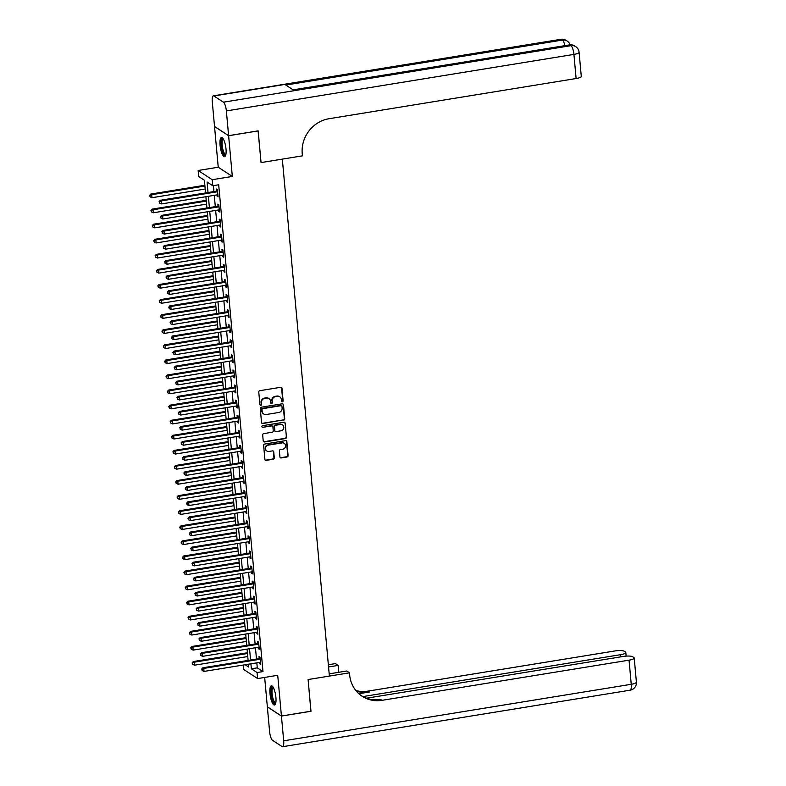 <?xml version="1.0" encoding="UTF-8"?>
<svg xmlns="http://www.w3.org/2000/svg" width="786" height="786" viewBox="0 0 786 786"><rect width="100%" height="100%" fill="white"/><g stroke="black" fill="none" stroke-linecap="round" stroke-linejoin="round"><path stroke-width="1.18" d="M282.38 401.833A0.855 0.796 123.2 0 0 283.117 400.87L281.978 388.284A1.228 1.14 123.2 0 0 280.71 387.292L259.822 390.691A1.228 1.14 123.2 0 0 258.771 392.067L259.911 404.643A0.855 0.796 123.2 0 0 260.795 405.34A0.855 0.796 123.2 0 0 261.532 404.377L261.384 402.756A3.92 3.645 123.2 0 1 264.754 398.355L266.493 398.08A3.92 3.645 123.2 0 1 270.551 401.263L270.698 402.894A0.855 0.796 123.2 0 0 271.592 403.582A0.855 0.796 123.2 0 0 272.329 402.629L272.182 400.998A3.92 3.645 123.2 0 1 275.552 396.606L277.291 396.321A3.92 3.645 123.2 0 1 281.349 399.504L281.496 401.135A0.855 0.796 123.2 0 0 282.38 401.833M281.663 401.567A0.855 0.796 123.2 0 0 282.734 400.624L281.594 388.038A1.228 1.14 123.2 0 0 281.28 387.351M260.087 405.075A0.855 0.796 123.2 0 0 261.158 404.132L261.384 402.756M270.875 403.316A0.855 0.796 123.2 0 0 271.946 402.373L272.182 400.998M275.906 697.369A9.727 2.702 -99.2 0 0 271.366 685.824A9.727 2.702 -99.2 0 0 269.962 693.478A9.727 2.702 -99.2 0 0 274.491 705.022A9.727 2.702 -99.2 0 0 275.906 697.369M226.004 149.035A9.727 2.702 -99.2 0 0 221.465 137.501A9.727 2.702 -99.2 0 0 220.06 145.155A9.727 2.702 -99.2 0 0 224.59 156.699A9.727 2.702 -99.2 0 0 226.004 149.035M279.924 456.941A1.228 1.14 123.2 0 0 281.192 457.933L287.047 456.98A1.228 1.14 123.2 0 0 288.098 455.615L286.831 441.634A1.228 1.14 123.2 0 0 285.564 440.641L264.676 444.041A1.228 1.14 123.2 0 0 263.624 445.407L264.892 459.388A1.228 1.14 123.2 0 0 266.159 460.38L273.243 459.23A1.228 1.14 123.2 0 0 274.294 457.855L273.744 451.871A1.228 1.14 123.2 0 0 272.477 450.879L268.969 451.449A3.272 3.046 123.2 0 1 265.668 447.666A3.272 3.046 123.2 0 1 268.39 445.112L282.145 442.882A3.272 3.046 123.2 0 1 285.446 446.664A3.272 3.046 123.2 0 1 282.724 449.219L280.425 449.592A1.228 1.14 123.2 0 0 279.374 450.958L279.924 456.941M256.825 662.834L257.277 667.845L262.986 671.578L257.081 672.541L257.631 678.573L243.542 669.358L243.149 665.064M310.912 711.222L308.102 679.546L310.981 711.212L281.427 716.017L277.723 675.302L257.631 678.573M329.177 673.857L346.714 671.008L349.475 672.816L308.102 679.546L329.383 676.078L282.331 159.126L261.05 162.584L302.433 155.854L302.237 153.683A31.175 29.023 -56.8 0 1 329.039 118.715L576.118 78.531L573.918 54.401L226.358 110.924L228.608 135.664L214.529 126.448L212.279 101.708A7.477 2.083 -99.2 0 1 213.36 95.823L560.919 39.3A7.477 2.083 80.8 0 1 561.459 39.447L213.9 95.971A7.477 2.083 -99.2 0 0 213.36 95.823M258.093 130.859L261.05 162.584L258.172 130.849L228.608 135.664M258.172 130.908L228.618 135.723L214.529 126.507L218.243 167.221L198.141 170.493L212.23 179.709L212.78 185.742L207.062 181.998L208.025 192.521M218.243 167.221L232.322 176.437L228.618 135.723M232.322 176.437L212.23 179.709M262.986 671.578L218.685 184.779L212.78 185.742M283.697 420.156A1.228 1.14 123.2 0 0 284.748 418.781L283.481 404.81A1.228 1.14 123.2 0 0 282.213 403.808L261.325 407.207A1.228 1.14 123.2 0 0 260.274 408.582L261.541 422.554A1.228 1.14 123.2 0 0 262.809 423.556L283.314 419.901A1.228 1.14 123.2 0 0 284.365 418.535L283.098 404.554A1.228 1.14 123.2 0 0 282.783 403.866M285.151 423.222L286.428 437.193A1.228 1.14 123.2 0 1 285.377 438.568L264.489 441.968A1.228 1.14 123.2 0 1 263.222 440.966L262.671 434.992A1.228 1.14 123.2 0 1 263.723 433.617L272.192 432.241A1.228 1.14 123.2 0 0 273.253 430.866L272.889 426.896A1.228 1.14 123.2 0 0 271.622 425.904L262.799 427.338A0.855 0.796 123.2 0 1 261.935 426.346A0.855 0.796 123.2 0 1 262.652 425.678L283.884 422.229A1.228 1.14 123.2 0 1 285.151 423.222L286.428 437.193M264.666 677.424L267.348 706.801L281.427 716.017M213.399 185.634L213.93 191.558M214.273 195.341L215.305 206.639M215.649 210.422L216.681 221.721M217.024 225.503L218.046 236.802M218.4 240.585L219.422 251.884M219.766 255.666L220.797 266.965M221.141 270.748L222.173 282.046M222.517 285.819L223.538 297.118M223.882 300.9L224.914 312.199M225.258 315.982L226.289 327.281M226.633 331.063L227.655 342.362M227.999 346.145L229.031 357.443M229.374 361.226L230.406 372.525M230.75 376.307L231.772 387.606M232.116 391.389L233.147 402.687M233.491 406.47L234.523 417.769M234.867 421.551L235.888 432.85M236.232 436.633L237.264 447.932M237.608 451.714L238.639 463.013M238.983 466.786L240.005 478.085M240.359 481.867L241.381 493.166M241.724 496.949L242.756 508.247M243.1 512.03L244.132 523.329M244.475 527.111L245.497 538.41M245.841 542.193L246.873 553.491M247.217 557.274L248.248 568.573M248.592 572.355L249.614 583.654M249.958 587.437L250.989 598.736M251.333 602.518L252.365 613.817M252.709 617.6L253.731 628.898M254.075 632.681L255.106 643.97M255.45 647.752L256.482 659.051M217.015 194.899L217.133 196.245L218.086 196.864L217.427 189.623L216.474 189.004L216.651 190.969M218.38 209.98L218.508 211.326L219.461 211.945L218.803 204.704L217.85 204.085L218.027 206.05M219.756 225.061L219.884 226.397L220.827 227.026L220.168 219.785L219.225 219.166L219.402 221.121M221.131 240.133L221.249 241.479L222.202 242.108L221.544 234.867L220.591 234.248L220.768 236.203M222.507 255.214L222.625 256.56L223.578 257.189L222.919 249.948L221.966 249.329L222.143 251.284M223.872 270.296L224 271.642L224.953 272.27L224.285 265.029L223.342 264.401L223.519 266.366M225.248 285.377L225.366 286.723L226.319 287.352L225.661 280.111L224.708 279.482L224.884 281.447M226.623 300.458L226.741 301.804L227.694 302.423L227.036 295.192L226.083 294.563L226.26 296.528M227.989 315.54L228.117 316.886L229.07 317.505L228.412 310.274L227.459 309.645L227.635 311.61M229.365 330.621L229.483 331.967L230.436 332.586L229.777 325.355L228.824 324.726L229.011 326.691M230.74 345.702L230.858 347.048L231.811 347.667L231.153 340.426L230.2 339.807L230.377 341.772M232.106 360.784L232.234 362.13L233.187 362.749L232.528 355.508L231.575 354.889L231.752 356.854M233.481 375.865L233.599 377.211L234.552 377.83L233.894 370.589L232.941 369.97L233.128 371.935M234.857 390.947L234.975 392.293L235.928 392.912L235.269 385.671L234.316 385.052L234.493 387.017M236.222 406.028L236.35 407.364L237.303 407.993L236.645 400.752L235.692 400.133L235.869 402.088M237.598 421.1L237.726 422.446L238.669 423.074L238.011 415.833L237.058 415.214L237.244 417.17M238.973 436.181L239.091 437.527L240.044 438.156L239.386 430.915L238.433 430.296L238.61 432.251M240.339 451.262L240.467 452.608L241.42 453.237L240.762 445.996L239.809 445.367L239.985 447.332M241.715 466.344L241.842 467.69L242.786 468.309L242.127 461.077L241.184 460.449L241.361 462.414M243.09 481.425L243.208 482.771L244.161 483.39L243.503 476.159L242.55 475.53L242.727 477.495M244.466 496.506L244.584 497.852L245.537 498.471L244.878 491.24L243.925 490.611L244.102 492.576M245.831 511.588L245.959 512.934L246.912 513.553L246.244 506.312L245.301 505.693L245.478 507.658M247.207 526.669L247.325 528.015L248.278 528.634L247.619 521.393L246.666 520.774L246.843 522.739M248.582 541.75L248.7 543.097L249.653 543.716L248.995 536.474L248.042 535.856L248.219 537.821M249.948 556.832L250.076 558.178L251.029 558.797L250.37 551.556L249.417 550.937L249.594 552.902M251.324 571.913L251.441 573.259L252.394 573.878L251.736 566.637L250.783 566.018L250.97 567.983M252.699 586.995L252.817 588.331L253.77 588.96L253.112 581.719L252.159 581.1L252.335 583.055M254.065 602.066L254.192 603.412L255.145 604.041L254.487 596.8L253.534 596.181L253.711 598.136M255.44 617.148L255.558 618.494L256.511 619.122L255.853 611.881L254.9 611.262L255.086 613.218M256.816 632.229L256.934 633.575L257.887 634.204L257.228 626.963L256.275 626.334L256.452 628.299M258.181 647.31L258.309 648.656L259.262 649.275L258.604 642.044L257.651 641.415L257.828 643.38M259.557 662.392L259.685 663.738L260.628 664.357L259.97 657.125L259.016 656.497L259.203 658.462M205.549 192.924L204.399 180.259L198.691 176.526L198.141 170.493M250.911 663.797L251.373 668.798L257.081 672.541M208.369 196.304L209.4 207.602M209.744 211.385L210.766 222.684M211.11 226.466L212.141 237.765M212.485 241.548L213.517 252.846M213.861 256.629L214.883 267.918M215.226 271.701L216.258 282.999M216.602 286.782L217.634 298.081M217.977 301.863L218.999 313.162M219.343 316.945L220.375 328.243M220.719 332.026L221.75 343.325M222.094 347.107L223.116 358.406M223.46 362.189L224.491 373.488M224.835 377.27L225.867 388.569M226.211 392.352L227.233 403.65M227.576 407.433L228.608 418.732M228.952 422.514L229.984 433.813M230.327 437.586L231.359 448.885M231.703 452.667L232.725 463.966M233.069 467.749L234.1 479.047M234.444 482.83L235.476 494.129M235.82 497.911L236.841 509.21M237.185 512.993L238.217 524.291M238.561 528.074L239.592 539.373M239.936 543.155L240.958 554.454M241.302 558.237L242.334 569.536M242.678 573.318L243.709 584.617M244.053 588.4L245.075 599.698M245.419 603.481L246.45 614.77M246.794 618.553L247.826 629.851M248.17 633.634L249.191 644.933M249.535 648.715L250.567 660.014M245.153 664.74L248.7 667.059L248.445 664.199M248.101 660.417L247.069 649.118M246.725 645.335L245.694 634.037M245.35 630.254L244.328 618.955M243.984 615.173L242.953 603.874M242.609 600.091L241.577 588.793M241.233 585.02L240.211 573.721M239.868 569.938L238.836 558.64M238.492 554.857L237.46 543.558M237.117 539.776L236.095 528.477M235.751 524.694L234.719 513.396M234.375 509.613L233.344 498.314M233 494.532L231.978 483.233M231.634 479.45L230.603 468.151M230.259 464.369L229.227 453.07M228.883 449.287L227.852 437.989M227.508 434.206L226.486 422.907M226.142 419.125L225.11 407.836M224.767 404.053L223.735 392.754M223.391 388.972L222.369 377.673M222.025 373.89L220.994 362.592M220.65 358.809L219.618 347.51M219.274 343.728L218.253 332.429M217.909 328.646L216.877 317.348M216.533 313.565L215.502 302.266M215.158 298.484L214.136 287.185M213.792 283.402L212.76 272.103M212.416 268.321L211.385 257.022M211.041 253.239L210.019 241.941M209.675 238.168L208.644 226.869M208.3 223.086L207.268 211.788M206.924 208.005L205.893 196.706M257.277 667.845L251.373 668.798M217.133 196.245L218.017 196.097M218.508 211.326L219.392 211.179M219.884 226.397L220.758 226.26M221.249 241.479L222.133 241.341M222.625 256.56L223.509 256.423M224 271.642L224.875 271.504M225.366 286.723L226.25 286.585M226.741 301.804L227.626 301.657M228.117 316.886L228.991 316.738M229.483 331.967L230.367 331.82M230.858 347.048L231.742 346.901M232.234 362.13L233.118 361.982M233.599 377.211L234.483 377.064M234.975 392.293L235.859 392.145M236.35 407.364L237.234 407.227M237.726 422.446L238.6 422.308M239.091 437.527L239.976 437.389M240.467 452.608L241.351 452.471M241.842 467.69L242.717 467.552M243.208 482.771L244.092 482.624M244.584 497.852L245.468 497.705M245.959 512.934L246.833 512.786M247.325 528.015L248.209 527.868M248.7 543.097L249.584 542.949M250.076 558.178L250.96 558.031M251.441 573.259L252.326 573.112M252.817 588.331L253.701 588.193M254.192 603.412L255.077 603.275M255.558 618.494L256.442 618.356M256.934 633.575L257.818 633.437M258.309 648.656L259.193 648.509M259.685 663.738L260.559 663.59M279.58 396.714A3.92 3.645 123.2 0 0 276.908 396.075L277.291 396.321M271.799 400.752A3.92 3.645 123.2 0 1 275.169 396.35L276.908 396.075M268.792 398.473A3.92 3.645 123.2 0 0 266.12 397.824L266.493 398.08M261.011 402.501A3.92 3.645 123.2 0 1 264.371 398.109L266.12 397.824M261.856 423.241A1.228 1.14 123.2 0 0 262.426 423.3L283.314 419.901M281.968 406.372A0.855 0.796 123.2 0 0 281.083 405.674L262.75 408.661A0.855 0.796 123.2 0 0 262.013 409.624L262.17 411.333A3.92 3.645 123.2 0 0 266.228 414.527L278.755 412.483A3.92 3.645 123.2 0 0 282.125 408.091L281.968 406.372M281.417 405.694A0.855 0.796 123.2 0 0 280.7 405.429L281.083 405.674M263.556 413.878A3.92 3.645 123.2 0 1 261.787 411.088L261.63 409.368A0.855 0.796 123.2 0 1 262.367 408.406L280.7 405.429M263.536 441.663A1.228 1.14 123.2 0 0 264.106 441.712L284.994 438.323A1.228 1.14 123.2 0 0 286.045 436.947M272.192 425.963A1.228 1.14 123.2 0 0 271.239 425.658L262.799 427.338M280.985 430.807A3.272 3.046 123.2 0 0 282.488 424.902A3.272 3.046 123.2 0 0 280.405 424.469L275.562 425.265A1.228 1.14 123.2 0 0 274.51 426.631L274.874 430.6A1.228 1.14 123.2 0 0 276.141 431.602L280.985 430.807M282.292 424.784A3.272 3.046 123.2 0 0 280.032 424.224L280.405 424.469M275.188 431.288A1.228 1.14 123.2 0 1 274.491 430.355L274.127 426.385A1.228 1.14 123.2 0 1 275.188 425.01L280.032 424.224M284.768 422.976A1.228 1.14 123.2 0 0 284.463 422.279M284.031 443.186A3.272 3.046 123.2 0 0 281.761 442.626L282.145 442.882M266.7 450.889A3.272 3.046 123.2 0 1 268.016 444.866L281.761 442.626M265.206 460.075A1.228 1.14 123.2 0 0 265.776 460.134L272.86 458.975A1.228 1.14 123.2 0 0 273.911 457.609L273.371 451.626A1.228 1.14 123.2 0 0 273.056 450.938M280.238 457.629A1.228 1.14 123.2 0 0 280.808 457.688L286.664 456.735A1.228 1.14 123.2 0 0 287.715 455.359L286.448 441.388A1.228 1.14 123.2 0 0 286.133 440.7M204.851 185.26L150.765 194.054L151.718 194.682L151.983 197.699L205.205 189.043M204.93 186.027L151.718 194.682L149.595 195.4L150.087 196.854L149.969 195.645M151.983 197.699L150.087 196.854M149.595 195.4L150.765 194.054M217.024 191.833L216.081 191.214L160.275 200.283L161.228 200.911L217.024 191.833A1.248 1.159 123.2 0 0 217.467 191.676L217.604 191.588M159.489 201.874L159.597 203.083L159.489 201.874L161.228 200.911L161.503 203.928L217.3 194.849A1.248 1.159 123.2 0 1 217.751 194.869L217.909 194.899M216.081 191.214A1.248 1.159 123.2 0 0 216.514 191.047L217.506 190.458M160.275 200.283L159.106 201.629M159.597 203.083L161.503 203.928M206.227 200.342L152.13 209.135L153.083 209.764L153.358 212.78L206.571 204.124M206.296 201.108L153.083 209.764L150.961 210.481L151.452 211.935L151.344 210.727M153.358 212.78L151.452 211.935M150.961 210.481L152.13 209.135M207.602 215.423L153.506 224.216L154.459 224.845L154.734 227.861L207.946 219.206M207.671 216.189L154.459 224.845L152.337 225.562L152.828 227.016L152.72 225.808M154.734 227.861L152.828 227.016M152.337 225.562L153.506 224.216M208.978 230.504L154.881 239.298L155.834 239.927L156.109 242.943L209.322 234.287M209.047 231.271L155.834 239.927L153.712 240.644L154.203 242.098L154.095 240.889M156.109 242.943L154.203 242.098M153.712 240.644L154.881 239.298M218.4 206.915L217.447 206.286L161.651 215.364L162.604 215.983L218.4 206.915A1.248 1.159 123.2 0 0 218.832 206.757L218.98 206.669M160.865 216.956L160.973 218.164L160.865 216.956L162.604 215.983L162.879 218.999L218.675 209.931A1.248 1.159 123.2 0 1 219.127 209.941L219.284 209.98M217.447 206.286A1.248 1.159 123.2 0 0 217.879 206.129L218.872 205.539M161.651 215.364L160.482 216.71M160.973 218.164L162.879 218.999M219.775 221.996L218.822 221.367L163.026 230.445L163.979 231.064L219.775 221.996A1.248 1.159 123.2 0 0 220.208 221.839L220.355 221.75M162.24 232.037L162.348 233.246L162.24 232.037L163.979 231.064L164.254 234.081L220.051 225.012A1.248 1.159 123.2 0 1 220.493 225.022L220.65 225.061M218.822 221.367A1.248 1.159 123.2 0 0 219.255 221.21L220.247 220.62M163.026 230.445L161.857 231.791M162.348 233.246L164.254 234.081M221.141 237.077L220.198 236.448L164.392 245.527L165.345 246.146L221.141 237.077A1.248 1.159 123.2 0 0 221.583 236.92L221.721 236.832M163.606 247.118L163.714 248.327L163.606 247.118L165.345 246.146L165.62 249.162L221.416 240.094A1.248 1.159 123.2 0 1 221.868 240.103L222.025 240.143M220.198 236.448A1.248 1.159 123.2 0 0 220.63 236.291L221.623 235.702M164.392 245.527L163.223 246.863M163.714 248.327L165.62 249.162M210.343 245.586L156.247 254.379L157.2 254.998L157.475 258.014L210.687 249.368M210.412 246.352L157.2 254.998L155.078 255.725L155.569 257.179L155.461 255.971M157.475 258.014L155.569 257.179M155.078 255.725L156.247 254.379M222.517 252.159L221.564 251.53L165.767 260.608L166.72 261.227L222.517 252.159A1.248 1.159 123.2 0 0 222.949 251.992L223.096 251.913M164.981 262.2L165.089 263.408L164.981 262.2L166.72 261.227L166.996 264.243L222.792 255.175A1.248 1.159 123.2 0 1 223.244 255.185L223.401 255.224M221.564 251.53A1.248 1.159 123.2 0 0 221.996 251.373L222.998 250.783M165.767 260.608L164.598 261.944M165.089 263.408L166.996 264.243M225.769 154.999A8.42 2.338 80.8 0 1 222.605 151.266A8.42 2.338 80.8 0 1 221.377 141.411A8.42 2.338 80.8 0 1 223.126 138.739M223.381 139.151A7.791 2.162 -99.2 0 0 223.312 139.151A7.791 2.162 -99.2 0 0 222.163 141.726A7.791 2.162 -99.2 0 0 223.086 150.155A7.791 2.162 -99.2 0 0 225.818 154.537A7.791 2.162 -99.2 0 0 225.877 154.528M222.016 137.599A9.658 2.682 -99.2 0 0 220.994 140.596A9.658 2.682 -99.2 0 0 221.947 150.342A9.658 2.682 -99.2 0 0 225.081 156.424M275.67 703.323A8.42 2.338 80.8 0 1 272.025 697.889A8.42 2.338 80.8 0 1 273.027 687.062M273.282 687.475A7.791 2.162 -99.2 0 0 273.214 687.485A7.791 2.162 -99.2 0 0 272.752 697.595A7.791 2.162 -99.2 0 0 275.719 702.871A7.791 2.162 -99.2 0 0 275.778 702.851M271.927 685.923A9.658 2.682 -99.2 0 0 271.75 698.273A9.658 2.682 -99.2 0 0 274.982 704.757M226.358 110.924A7.477 2.083 -99.2 0 0 223.421 102.19L213.9 95.971M564.869 45.657A7.477 2.083 80.8 0 0 562.412 40.066A7.477 6.966 -56.8 0 1 567.168 41.049L566.215 40.42A7.477 6.966 123.2 0 0 561.459 39.447L562.412 40.066L285.78 85.055L293.394 90.036L570.027 45.048L570.97 45.667A7.477 2.083 80.8 0 1 573.918 54.401A7.477 1.769 -5.2 0 0 579.086 52.23A7.477 7.477 0 0 0 575.725 46.649L574.782 46.03A7.477 6.966 123.2 0 0 570.027 45.048A7.477 2.083 80.8 0 0 569.477 44.9L293.109 89.85M579.086 52.23L581.276 76.36A7.477 1.769 174.8 0 1 576.118 78.531M349.475 672.816L349.672 674.987A31.175 29.023 123.2 0 0 362.169 696.258A31.175 29.023 123.2 0 0 381.976 700.336L629.046 660.161A7.477 1.769 -5.2 0 0 634.214 657.99A7.477 1.769 -5.2 0 0 633.85 657.509L632.73 656.772A7.477 1.769 -5.2 0 0 623.357 656.438L366.512 698.204M328.351 664.74L335.396 663.6L338.147 665.408L338.776 672.295M281.437 716.075L267.348 706.86L269.598 731.599A7.477 2.083 -99.2 0 0 272.546 740.333L282.056 746.553A7.477 2.083 -99.2 0 0 282.606 746.7A7.477 2.083 -99.2 0 0 283.687 740.815L281.437 716.075L310.991 711.271M328.548 666.97L338.147 665.408M362.867 696.592L620.655 654.669A7.477 1.769 -5.2 0 0 625.813 652.498A7.477 1.769 -5.2 0 0 625.46 652.016L624.339 651.289A7.477 1.769 -5.2 0 0 614.957 650.946L367.887 691.13A31.175 29.023 123.2 0 1 355.852 690.53M356.402 691.199A31.175 29.023 123.2 0 0 369.263 692.024L358.858 693.714M361.481 695.807A31.175 29.023 123.2 0 0 380.601 699.442L381.976 700.336M211.719 260.667L157.622 269.46L158.576 270.079L158.851 273.096L212.063 264.45M211.788 261.433L158.576 270.079L156.453 270.806L156.945 272.261L156.836 271.052M158.851 273.096L156.945 272.261M156.453 270.806L157.622 269.46M213.094 275.748L158.998 284.542L159.951 285.161L160.226 288.177L213.438 279.521M213.163 276.515L159.951 285.161L157.829 285.878L158.32 287.342L158.212 286.133M160.226 288.177L158.32 287.342M157.829 285.878L158.998 284.542M214.46 290.82L160.364 299.623L161.317 300.242L161.592 303.258L214.804 294.603M214.529 291.586L161.317 300.242L159.204 300.959L159.686 302.423L159.578 301.215M161.592 303.258L159.686 302.423M159.204 300.959L160.364 299.623M215.836 305.901L161.739 314.705L162.692 315.324L162.967 318.34L216.179 309.684M215.904 306.668L162.692 315.324L160.57 316.041L161.061 317.495L160.953 316.296M162.967 318.34L161.061 317.495M160.57 316.041L161.739 314.705M217.211 320.983L163.115 329.786L164.068 330.405L164.343 333.421L217.555 324.765M217.28 321.749L164.068 330.405L161.945 331.122L162.437 332.576L162.329 331.378M164.343 333.421L162.437 332.576M161.945 331.122L163.115 329.786M223.892 267.24L222.939 266.611L167.143 275.69L168.096 276.308L223.892 267.24A1.248 1.159 123.2 0 0 224.324 267.073L224.472 266.994M166.357 277.281L166.465 278.48L166.357 277.281L168.096 276.308L168.371 279.325L224.167 270.256A1.248 1.159 123.2 0 1 224.619 270.266L224.767 270.305M222.939 266.611A1.248 1.159 123.2 0 0 223.371 266.454L224.364 265.865M167.143 275.69L165.974 277.026M166.465 278.48L168.371 279.325M225.268 282.312L224.315 281.693L168.509 290.771L169.462 291.39L225.268 282.312A1.248 1.159 123.2 0 0 225.7 282.154L225.837 282.076M167.723 292.363L167.831 293.561L167.723 292.363L169.462 291.39L169.737 294.406L225.533 285.328A1.248 1.159 123.2 0 1 225.985 285.347L226.142 285.387M224.315 281.693A1.248 1.159 123.2 0 0 224.747 281.535L225.739 280.946M168.509 290.771L167.349 292.107M167.831 293.561L169.737 294.406M226.633 297.393L225.68 296.774L169.884 305.852L170.837 306.471L226.633 297.393A1.248 1.159 123.2 0 0 227.066 297.236L227.213 297.147M169.098 307.434L169.206 308.643L169.098 307.434L170.837 306.471L171.112 309.488L226.908 300.409A1.248 1.159 123.2 0 1 227.36 300.429L227.518 300.468M225.68 296.774A1.248 1.159 123.2 0 0 226.113 296.617L227.115 296.027M169.884 305.852L168.715 307.188M169.206 308.643L171.112 309.488M228.009 312.474L227.056 311.855L171.26 320.924L172.213 321.553L228.009 312.474A1.248 1.159 123.2 0 0 228.441 312.317L228.588 312.229M170.474 322.515L170.582 323.724L170.474 322.515L172.213 321.553L172.488 324.569L228.284 315.491A1.248 1.159 123.2 0 1 228.736 315.51L228.883 315.55M227.056 311.855A1.248 1.159 123.2 0 0 227.488 311.698L228.48 311.109M171.26 320.924L170.09 322.27M170.582 323.724L172.488 324.569M229.384 327.556L228.431 326.937L172.635 336.005L173.578 336.634L229.384 327.556A1.248 1.159 123.2 0 0 229.817 327.398L229.954 327.31M171.839 337.597L171.957 338.805L171.839 337.597L173.578 336.634L173.853 339.65L229.659 330.572A1.248 1.159 123.2 0 1 230.101 330.592L230.259 330.631M228.431 326.937A1.248 1.159 123.2 0 0 228.864 326.78L229.856 326.18M172.635 336.005L171.466 337.351M171.957 338.805L173.853 339.65M218.577 336.064L164.49 344.867L165.433 345.486L165.708 348.503L218.921 339.847M218.646 336.83L165.433 345.486L163.321 346.204L163.812 347.658L163.694 346.449M165.708 348.503L163.812 347.658M163.321 346.204L164.49 344.867M230.75 342.637L229.797 342.018L174.001 351.087L174.954 351.715L230.75 342.637A1.248 1.159 123.2 0 0 231.182 342.48L231.33 342.391M173.215 352.678L173.323 353.887L173.215 352.678L174.954 351.715L175.229 354.732L231.025 345.653A1.248 1.159 123.2 0 1 231.477 345.673L231.634 345.702M229.797 342.018A1.248 1.159 123.2 0 0 230.239 341.861L231.231 341.262M174.001 351.087L172.832 352.433M173.323 353.887L175.229 354.732M219.952 351.145L165.856 359.949L166.809 360.568L167.084 363.584L220.296 354.928M220.021 351.912L166.809 360.568L164.687 361.285L165.178 362.739L165.07 361.531M167.084 363.584L165.178 362.739M164.687 361.285L165.856 359.949M232.125 357.718L231.172 357.099L175.376 366.168L176.329 366.797L232.125 357.718A1.248 1.159 123.2 0 0 232.558 357.561L232.705 357.473M174.59 367.76L174.698 368.968L174.59 367.76L176.329 366.797L176.604 369.813L232.401 360.735A1.248 1.159 123.2 0 1 232.853 360.754L233 360.784M231.172 357.099A1.248 1.159 123.2 0 0 231.605 356.932L232.597 356.343M175.376 366.168L174.207 367.514M174.698 368.968L176.604 369.813M221.328 366.227L167.231 375.02L168.184 375.649L168.459 378.665L221.672 370.01M221.397 366.993L168.184 375.649L166.062 376.366L166.553 377.82L166.445 376.612M168.459 378.665L166.553 377.82M166.062 376.366L167.231 375.02M233.501 372.8L232.548 372.181L176.752 381.249L177.695 381.878L233.501 372.8A1.248 1.159 123.2 0 0 233.933 372.643L234.071 372.554M175.956 382.841L176.074 384.049L175.956 382.841L177.695 381.878L177.97 384.894L233.776 375.816A1.248 1.159 123.2 0 1 234.218 375.826L234.375 375.865M232.548 372.181A1.248 1.159 123.2 0 0 232.98 372.014L233.973 371.424M176.752 381.249L175.583 382.595M176.074 384.049L177.97 384.894M222.693 381.308L168.607 390.102L169.55 390.73L169.825 393.747L223.037 385.091M222.772 382.075L169.55 390.73L167.438 391.448L167.929 392.902L167.811 391.693M169.825 393.747L167.929 392.902M167.438 391.448L168.607 390.102M234.867 387.881L233.923 387.252L178.117 396.331L179.07 396.95L234.867 387.881A1.248 1.159 123.2 0 0 235.299 387.724L235.446 387.636M177.331 397.922L177.44 399.131L177.331 397.922L179.07 396.95L179.346 399.966L235.142 390.897A1.248 1.159 123.2 0 1 235.594 390.907L235.751 390.947M233.923 387.252A1.248 1.159 123.2 0 0 234.356 387.095L235.348 386.506M178.117 396.331L176.948 397.677M177.44 399.131L179.346 399.966M224.069 396.39L169.972 405.183L170.926 405.812L171.201 408.828L224.413 400.172M224.138 397.156L170.926 405.812L168.803 406.529L169.295 407.983L169.186 406.775M171.201 408.828L169.295 407.983M168.803 406.529L169.972 405.183M236.242 402.963L235.289 402.334L179.493 411.412L180.446 412.031L236.242 402.963A1.248 1.159 123.2 0 0 236.674 402.805L236.822 402.717M178.707 413.004L178.815 414.212L178.707 413.004L180.446 412.031L180.721 415.047L236.517 405.979A1.248 1.159 123.2 0 1 236.969 405.989L237.126 406.028M235.289 402.334A1.248 1.159 123.2 0 0 235.721 402.177L236.714 401.587M179.493 411.412L178.324 412.758M178.815 414.212L180.721 415.047M225.444 411.471L171.348 420.264L172.301 420.893L172.576 423.909L225.788 415.254M225.513 412.237L172.301 420.893L170.179 421.61L170.67 423.065L170.562 421.856M172.576 423.909L170.67 423.065M170.179 421.61L171.348 420.264M237.618 418.044L236.665 417.415L180.868 426.493L181.821 427.112L237.618 418.044A1.248 1.159 123.2 0 0 238.05 417.877L238.197 417.798M180.073 428.085L180.191 429.294L180.073 428.085L181.821 427.112L182.087 430.129L237.893 421.06A1.248 1.159 123.2 0 1 238.335 421.07L238.492 421.109M236.665 417.415A1.248 1.159 123.2 0 0 237.097 417.258L238.089 416.668M180.868 426.493L179.699 427.83M180.191 429.294L182.087 430.129M226.82 426.552L172.724 435.346L173.677 435.965L173.942 438.981L227.164 430.335M226.889 427.319L173.677 435.965L171.554 436.692L172.046 438.146L171.928 436.937M173.942 438.981L172.046 438.146M171.554 436.692L172.724 435.346M228.186 441.634L174.089 450.427L175.042 451.046L175.317 454.062L228.53 445.416M228.254 442.4L175.042 451.046L172.92 451.773L173.411 453.227L173.303 452.019M175.317 454.062L173.411 453.227M172.92 451.773L174.089 450.427M229.561 456.715L175.465 465.509L176.418 466.127L176.693 469.144L229.905 460.488M229.63 457.472L176.418 466.127L174.296 466.845L174.787 468.309L174.679 467.1M176.693 469.144L174.787 468.309M174.296 466.845L175.465 465.509M230.937 471.787L176.84 480.59L177.793 481.209L178.068 484.225L231.281 475.569M231.005 472.553L177.793 481.209L175.671 481.926L176.162 483.39L176.054 482.182M178.068 484.225L176.162 483.39M175.671 481.926L176.84 480.59M232.302 486.868L178.206 495.671L179.159 496.29L179.434 499.307L232.646 490.651M232.371 487.634L179.159 496.29L177.037 497.007L177.528 498.462L177.42 497.263M179.434 499.307L177.528 498.462M177.037 497.007L178.206 495.671M233.678 501.949L179.581 510.753L180.534 511.372L180.809 514.388L234.022 505.732M233.747 502.716L180.534 511.372L178.412 512.089L178.903 513.543L178.795 512.344M180.809 514.388L178.903 513.543M178.412 512.089L179.581 510.753M235.053 517.031L180.957 525.834L181.91 526.453L182.185 529.469L235.397 520.813M235.122 517.797L181.91 526.453L179.788 527.17L180.279 528.624L180.171 527.416M182.185 529.469L180.279 528.624M179.788 527.17L180.957 525.834M236.419 532.112L182.332 540.906L183.276 541.534L183.551 544.551L236.763 535.895M236.488 532.879L183.276 541.534L181.163 542.252L181.645 543.706L181.537 542.497M183.551 544.551L181.645 543.706M181.163 542.252L182.332 540.906M237.794 547.194L183.698 555.987L184.651 556.616L184.926 559.632L238.138 550.976M237.863 547.96L184.651 556.616L182.529 557.333L183.02 558.787L182.912 557.579M184.926 559.632L183.02 558.787M182.529 557.333L183.698 555.987M239.17 562.275L185.074 571.068L186.027 571.697L186.302 574.713L239.514 566.058M239.239 563.041L186.027 571.697L183.904 572.414L184.396 573.868L184.288 572.66M186.302 574.713L184.396 573.868M183.904 572.414L185.074 571.068M240.536 577.356L186.449 586.15L187.392 586.778L187.667 589.795L240.88 581.139M240.604 578.123L187.392 586.778L185.28 587.496L185.771 588.95L185.653 587.741M187.667 589.795L185.771 588.95M185.28 587.496L186.449 586.15M241.911 592.438L187.815 601.231L188.768 601.86L189.043 604.866L242.255 596.22M241.98 593.204L188.768 601.86L186.646 602.577L187.137 604.031L187.029 602.823M189.043 604.866L187.137 604.031M186.646 602.577L187.815 601.231M243.287 607.519L189.19 616.312L190.143 616.931L190.418 619.948L243.631 611.302M243.355 608.285L190.143 616.931L188.021 617.658L188.512 619.113L188.404 617.904M190.418 619.948L188.512 619.113M188.021 617.658L189.19 616.312M244.652 622.6L190.566 631.394L191.519 632.013L191.784 635.029L244.996 626.383M244.731 623.367L191.519 632.013L189.397 632.74L189.888 634.194L189.77 632.985M191.784 635.029L189.888 634.194M189.397 632.74L190.566 631.394M246.028 637.672L191.931 646.475L192.884 647.094L193.16 650.11L246.372 641.455M246.097 638.438L192.884 647.094L190.762 647.811L191.253 649.275L191.145 648.067M193.16 650.11L191.253 649.275M190.762 647.811L191.931 646.475M247.403 652.753L193.307 661.557L194.26 662.176L194.535 665.192L247.747 656.536M247.472 653.52L194.26 662.176L192.138 662.893L192.629 664.347L192.521 663.148M194.535 665.192L192.629 664.347M192.138 662.893L193.307 661.557M238.983 433.125L238.04 432.497L182.234 441.575L183.187 442.194L238.983 433.125A1.248 1.159 123.2 0 0 239.425 432.958L239.563 432.88M181.448 443.166L181.556 444.365L181.448 443.166L183.187 442.194L183.462 445.21L239.258 436.142A1.248 1.159 123.2 0 1 239.71 436.151L239.868 436.191M238.04 432.497A1.248 1.159 123.2 0 0 238.472 432.339L239.465 431.75M182.234 441.575L181.065 442.911M181.556 444.365L183.462 445.21M240.359 448.197L239.406 447.578L183.61 456.656L184.563 457.275L240.359 448.197A1.248 1.159 123.2 0 0 240.791 448.04L240.938 447.961M182.824 458.248L182.932 459.446L182.824 458.248L184.563 457.275L184.838 460.291L240.634 451.213A1.248 1.159 123.2 0 1 241.086 451.233L241.243 451.272M239.406 447.578A1.248 1.159 123.2 0 0 239.838 447.421L240.83 446.831M183.61 456.656L182.44 457.992M182.932 459.446L184.838 460.291M241.734 463.278L240.781 462.659L184.985 471.738L185.938 472.357L241.734 463.278A1.248 1.159 123.2 0 0 242.167 463.121L242.314 463.033M184.199 473.329L184.307 474.528L184.199 473.329L185.938 472.357L186.213 475.373L242.009 466.295A1.248 1.159 123.2 0 1 242.452 466.314L242.609 466.353M240.781 462.659A1.248 1.159 123.2 0 0 241.214 462.502L242.206 461.913M184.985 471.738L183.816 473.074M184.307 474.528L186.213 475.373M243.11 478.36L242.157 477.741L186.351 486.819L187.304 487.438L243.11 478.36A1.248 1.159 123.2 0 0 243.542 478.202L243.68 478.114M185.565 488.401L185.673 489.609L185.565 488.401L187.304 487.438L187.579 490.454L243.375 481.376A1.248 1.159 123.2 0 1 243.827 481.396L243.984 481.435M242.157 477.741A1.248 1.159 123.2 0 0 242.589 477.583L243.581 476.994M186.351 486.819L185.182 488.155M185.673 489.609L187.579 490.454M244.475 493.441L243.522 492.822L187.726 501.89L188.679 502.519L244.475 493.441A1.248 1.159 123.2 0 0 244.908 493.284L245.055 493.195M186.94 503.482L187.048 504.691L186.94 503.482L188.679 502.519L188.954 505.536L244.751 496.457A1.248 1.159 123.2 0 1 245.203 496.477L245.36 496.516M243.522 492.822A1.248 1.159 123.2 0 0 243.955 492.665L244.957 492.065M187.726 501.89L186.557 503.237M187.048 504.691L188.954 505.536M245.851 508.522L244.898 507.903L189.102 516.972L190.055 517.601L245.851 508.522A1.248 1.159 123.2 0 0 246.283 508.365L246.431 508.277M188.316 518.563L188.424 519.772L188.316 518.563L190.055 517.601L190.33 520.617L246.126 511.539A1.248 1.159 123.2 0 1 246.578 511.558L246.725 511.588M244.898 507.903A1.248 1.159 123.2 0 0 245.33 507.746L246.323 507.147M189.102 516.972L187.933 518.318M188.424 519.772L190.33 520.617M247.226 523.604L246.273 522.985L190.477 532.053L191.42 532.682L247.226 523.604A1.248 1.159 123.2 0 0 247.659 523.447L247.796 523.358M189.681 533.645L189.79 534.853L189.681 533.645L191.42 532.682L191.696 535.698L247.502 526.62A1.248 1.159 123.2 0 1 247.944 526.64L248.101 526.669M246.273 522.985A1.248 1.159 123.2 0 0 246.706 522.828L247.698 522.228M190.477 532.053L189.308 533.399M189.79 534.853L191.696 535.698M248.592 538.685L247.639 538.066L191.843 547.135L192.796 547.763L248.592 538.685A1.248 1.159 123.2 0 0 249.024 538.528L249.172 538.439M191.057 548.726L191.165 549.935L191.057 548.726L192.796 547.763L193.071 550.78L248.867 541.701A1.248 1.159 123.2 0 1 249.319 541.721L249.476 541.75M247.639 538.066A1.248 1.159 123.2 0 0 248.071 537.899L249.074 537.31M191.843 547.135L190.674 548.481M191.165 549.935L193.071 550.78M249.968 553.766L249.015 553.148L193.218 562.216L194.171 562.835L249.968 553.766A1.248 1.159 123.2 0 0 250.4 553.609L250.547 553.521M192.432 563.808L192.541 565.016L192.432 563.808L194.171 562.835L194.447 565.851L250.243 556.783A1.248 1.159 123.2 0 1 250.695 556.793L250.842 556.832M249.015 553.148A1.248 1.159 123.2 0 0 249.447 552.98L250.439 552.391M193.218 562.216L192.049 563.562M192.541 565.016L194.447 565.851M251.343 568.848L250.39 568.219L194.594 577.297L195.537 577.916L251.343 568.848A1.248 1.159 123.2 0 0 251.775 568.691L251.913 568.602M193.798 578.889L193.916 580.097L193.798 578.889L195.537 577.916L195.812 580.933L251.618 571.864A1.248 1.159 123.2 0 1 252.06 571.874L252.218 571.913M250.39 568.219A1.248 1.159 123.2 0 0 250.822 568.062L251.815 567.472M194.594 577.297L193.425 578.643M193.916 580.097L195.812 580.933M252.709 583.929L251.756 583.3L195.96 592.379L196.913 592.998L252.709 583.929A1.248 1.159 123.2 0 0 253.141 583.772L253.289 583.684M195.174 593.97L195.282 595.179L195.174 593.97L196.913 592.998L197.188 596.014L252.984 586.946A1.248 1.159 123.2 0 1 253.436 586.955L253.593 586.995M251.756 583.3A1.248 1.159 123.2 0 0 252.198 583.143L253.19 582.554M195.96 592.379L194.79 593.715M195.282 595.179L197.188 596.014M254.084 599.011L253.131 598.382L197.335 607.46L198.288 608.079L254.084 599.011A1.248 1.159 123.2 0 0 254.517 598.844L254.664 598.765M196.549 609.052L196.657 610.26L196.549 609.052L198.288 608.079L198.563 611.095L254.359 602.027A1.248 1.159 123.2 0 1 254.811 602.037L254.959 602.076M253.131 598.382A1.248 1.159 123.2 0 0 253.564 598.225L254.556 597.635M197.335 607.46L196.166 608.796M196.657 610.26L198.563 611.095M255.46 614.092L254.507 613.463L198.711 622.541L199.664 623.16L255.46 614.092A1.248 1.159 123.2 0 0 255.892 613.925L256.03 613.846M197.915 624.133L198.033 625.332L197.915 624.133L199.664 623.16L199.929 626.177L255.735 617.108A1.248 1.159 123.2 0 1 256.177 617.118L256.334 617.157M254.507 613.463A1.248 1.159 123.2 0 0 254.939 613.306L255.931 612.716M198.711 622.541L197.541 623.878M198.033 625.332L199.929 626.177M256.825 629.164L255.882 628.545L200.076 637.623L201.029 638.242L256.825 629.164A1.248 1.159 123.2 0 0 257.258 629.006L257.405 628.928M199.29 639.215L199.398 640.413L199.29 639.215L201.029 638.242L201.304 641.258L257.101 632.18A1.248 1.159 123.2 0 1 257.553 632.199L257.71 632.239M255.882 628.545A1.248 1.159 123.2 0 0 256.315 628.387L257.307 627.798M200.076 637.623L198.907 638.959M199.398 640.413L201.304 641.258M258.201 644.245L257.248 643.626L201.452 652.704L202.405 653.323L258.201 644.245A1.248 1.159 123.2 0 0 258.633 644.088L258.781 643.999M200.666 654.286L200.774 655.495L200.666 654.286L202.405 653.323L202.68 656.339L258.476 647.261A1.248 1.159 123.2 0 1 258.928 647.281L259.085 647.32M257.248 643.626A1.248 1.159 123.2 0 0 257.68 643.469L258.673 642.879M201.452 652.704L200.283 654.04M200.774 655.495L202.68 656.339M259.577 659.326L258.623 658.707L202.827 667.786L203.78 668.405L259.577 659.326A1.248 1.159 123.2 0 0 260.009 659.169L260.156 659.081M202.031 669.367L202.149 670.576L202.031 669.367L203.78 668.405L204.055 671.421L259.852 662.343A1.248 1.159 123.2 0 1 260.294 662.362L260.451 662.402M258.623 658.707A1.248 1.159 123.2 0 0 259.056 658.55L260.048 657.961M202.827 667.786L201.658 669.122M202.149 670.576L204.055 671.421M217.467 191.676L216.514 191.047M218.832 206.757L217.879 206.129M220.208 221.839L219.255 221.21M221.583 236.92L220.63 236.291M222.949 251.992L221.996 251.373M223.421 102.19L570.97 45.667A7.477 6.966 -56.8 0 1 575.725 46.649M369.263 692.024L367.887 691.13M283.687 740.815L631.246 684.292L629.046 660.161M620.852 656.841L620.655 654.669M631.246 684.292A7.477 2.083 80.8 0 1 630.156 690.177A7.477 7.477 0 0 0 636.405 682.12A7.477 1.769 174.8 0 1 631.246 684.292M224.324 267.073L223.371 266.454M225.7 282.154L224.747 281.535M227.066 297.236L226.113 296.617M228.441 312.317L227.488 311.698M229.817 327.398L228.864 326.78M231.182 342.48L230.239 341.861M232.558 357.561L231.605 356.932M233.933 372.643L232.98 372.014M235.299 387.724L234.356 387.095M236.674 402.805L235.721 402.177M238.05 417.877L237.097 417.258M239.425 432.958L238.472 432.339M240.791 448.04L239.838 447.421M242.167 463.121L241.214 462.502M243.542 478.202L242.589 477.583M244.908 493.284L243.955 492.665M246.283 508.365L245.33 507.746M247.659 523.447L246.706 522.828M249.024 538.528L248.071 537.899M250.4 553.609L249.447 552.98M251.775 568.691L250.822 568.062M253.141 583.772L252.198 583.143M254.517 598.844L253.564 598.225M255.892 613.925L254.939 613.306M257.258 629.006L256.315 628.387M258.633 644.088L257.68 643.469M260.009 659.169L259.056 658.55M570.125 44.831A7.477 7.477 0 0 0 567.168 41.049M566.215 40.42A7.477 7.477 0 0 0 560.919 39.3M574.782 46.03A7.477 7.477 0 0 0 569.477 44.9M626.147 656.113L625.813 652.498M282.606 746.7L630.156 690.177M636.405 682.12L634.214 657.99"/></g></svg>
